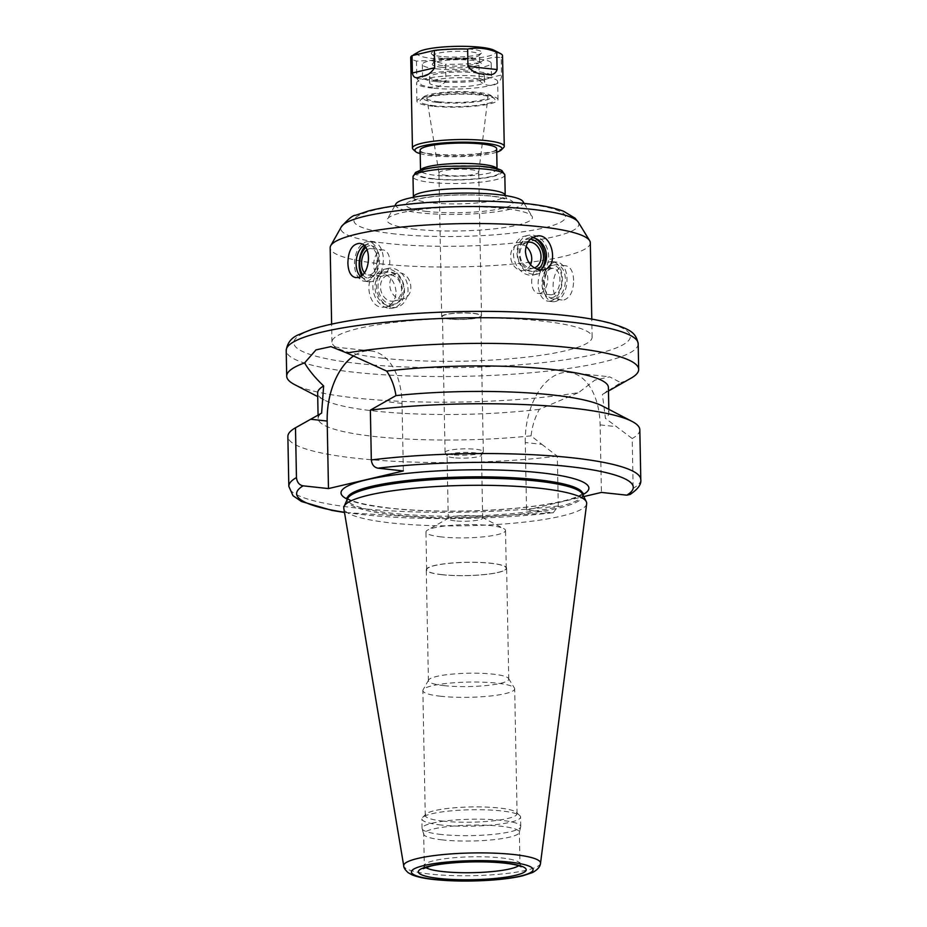 <?xml version="1.0" encoding="UTF-8"?>
<svg xmlns="http://www.w3.org/2000/svg" width="927" height="927" viewBox="0 0 927 927"><rect width="100%" height="100%" fill="white"/><g stroke="black" fill="none" stroke-linecap="round" stroke-linejoin="round"><path stroke-width="0.7" stroke-dasharray="4.63 3.48" d="M479.224 80.255C486.976 89.259 501.669 85.794 501.519 74.994L501.194 57.636C493.697 56.466 486.269 58.227 478.888 62.897L479.224 80.255L501.519 74.994M503.639 147.602A45.921 7.625 -1.1 0 1 430.452 153.766A45.921 7.625 -1.1 0 1 413.129 149.34M416.466 61.089L416.802 78.447L421.403 85.087L429.178 87.115L438.471 86.941L445.945 81.611L445.609 64.253L430.997 60.498L416.466 61.089A45.921 7.625 -1.1 0 1 410.707 57.532M478.888 62.897A45.921 7.625 -1.1 0 1 445.609 64.253M502.527 55.759A45.921 7.625 -1.1 0 1 501.194 57.636M494.079 50.243A39.293 6.524 -1.1 0 1 478.992 57.81A39.293 6.524 -1.1 0 1 432.677 58.505A39.293 6.524 -1.1 0 1 418.934 51.692M630.07 494.485L633.153 488.332L632.202 438.529L605.424 418.332L602.399 394.485L620.789 382.677L609.665 376.849L594.867 380.128L578.599 392.619A176.014 29.224 -1.1 0 1 355.736 398.007A176.014 29.224 -1.1 0 1 294.519 384.543M608.471 391.02L602.399 394.485A145.4 24.148 -1.1 0 0 608.402 387.428M541.843 444.334L557.324 456.177L558.286 505.98L553.176 512.805L526.559 510.059L525.261 442.538L541.843 444.334L531.078 435.852C532.086 426.547 534.844 417.706 539.352 409.34L578.599 392.619M525.261 442.538A61.611 37.08 96.2 0 1 569.34 372.469A61.611 37.08 96.2 0 1 600.128 424.89L601.426 492.422M526.559 510.059L583.755 496.582M631.183 378.089A176.014 29.224 -1.1 0 1 620.789 382.677M557.324 456.177A176.014 29.224 -1.1 0 1 378.888 460.337A176.014 29.224 -1.1 0 1 287.868 436.536M539.352 409.34A145.4 24.148 -1.1 0 1 324.102 399.931A145.4 24.148 -1.1 0 1 317.648 393.013M531.078 435.852A145.4 24.148 -1.1 0 1 318.135 418.517A145.4 24.148 -1.1 0 1 321.611 413.129M602.434 406.014A145.4 24.148 -1.1 0 1 608.888 412.944A145.4 24.148 -1.1 0 1 605.424 418.332M639.827 429.78A176.014 29.224 -1.1 0 1 632.202 438.529M403.338 470.939L402.04 403.407A61.611 37.08 -83.8 0 0 371.252 350.985A61.611 37.08 -83.8 0 0 353.917 355.759M555.308 301.518A19.896 11.97 -83.8 0 0 566.988 281.113A19.896 11.97 -83.8 0 0 557.069 262.121A19.896 11.97 -83.8 0 0 543.025 280.614A19.896 11.97 -83.8 0 0 552.782 301.681A19.896 11.97 -83.8 0 0 555.308 301.518M555.25 298.876A17.219 10.359 -83.8 0 0 565.366 281.217A17.219 10.359 -83.8 0 0 556.791 264.786A17.219 10.359 -83.8 0 0 544.624 280.788A17.219 10.359 -83.8 0 0 553.071 299.015A17.219 10.359 -83.8 0 0 555.25 298.876M550.638 301.008A19.896 11.97 -83.8 0 0 562.318 280.614A19.896 11.97 -83.8 0 0 552.399 261.611A19.896 11.97 -83.8 0 0 538.355 280.105A19.896 11.97 -83.8 0 0 548.112 301.171A19.896 11.97 -83.8 0 0 550.638 301.008M552.202 297.671A16.327 9.826 -83.8 0 0 560.325 271.495A16.327 9.826 -83.8 0 0 543.141 275.551A16.327 9.826 -83.8 0 0 552.202 297.671M552.144 294.635A13.256 7.972 -83.8 0 0 559.931 281.043A13.256 7.972 -83.8 0 0 553.315 268.39A13.256 7.972 -83.8 0 0 543.964 280.707A13.256 7.972 -83.8 0 0 550.464 294.751A13.256 7.972 -83.8 0 0 552.144 294.635M539.989 293.326A13.256 7.972 -83.8 0 0 547.776 279.734A13.256 7.972 -83.8 0 0 541.171 267.08A13.256 7.972 -83.8 0 0 531.808 279.398A13.256 7.972 -83.8 0 0 538.309 293.43A13.256 7.972 -83.8 0 0 539.989 293.326M573.593 280.325C573.28 271.762 570.696 266.906 565.864 265.771C552.515 263.187 547.127 299.386 562.144 300L564.369 299.861C570.406 297.324 573.477 290.811 573.593 280.325M533.199 274.311A19.896 15.539 -103.3 0 1 517.22 255.632A19.896 15.539 -103.3 0 1 528.263 235.331A19.896 15.539 -103.3 0 1 547.961 251.124A19.896 15.539 -103.3 0 1 537.393 274.068A19.896 15.539 -103.3 0 1 533.199 274.311M540.117 270.024A17.219 13.453 -103.3 0 1 536.779 271.46A17.219 13.453 -103.3 0 1 533.152 271.669A17.219 13.453 -103.3 0 1 519.317 255.504A17.219 13.453 -103.3 0 1 528.877 237.938A17.219 13.453 -103.3 0 1 532.411 237.706M542.55 267.949A19.896 15.539 -103.3 0 1 533.813 274.902A19.896 15.539 -103.3 0 1 529.63 275.157A19.896 15.539 -103.3 0 1 513.651 256.478A19.896 15.539 -103.3 0 1 524.682 236.176A19.896 15.539 -103.3 0 1 535.597 238.494M537.799 269.537A16.327 12.758 -103.3 0 1 530.812 271.344A16.327 12.758 -103.3 0 1 517.533 253.674A16.327 12.758 -103.3 0 1 530.464 239.178M534.323 267.915A13.256 10.359 -103.3 0 1 533.546 268.146A13.256 10.359 -103.3 0 1 530.754 268.309A13.256 10.359 -103.3 0 1 520.105 255.864A13.256 10.359 -103.3 0 1 527.463 242.341A13.256 10.359 -103.3 0 1 527.938 242.248M530.557 264.716A13.256 10.359 -103.3 0 1 524.242 270.336A13.256 10.359 -103.3 0 1 521.449 270.51A13.256 10.359 -103.3 0 1 510.8 258.054A13.256 10.359 -103.3 0 1 518.158 244.531A13.256 10.359 -103.3 0 1 526.072 246.547M366.941 281.09A19.896 11.97 96.2 0 1 364.415 281.252A19.896 11.97 96.2 0 1 354.659 260.186A19.896 11.97 96.2 0 1 368.714 241.692A19.896 11.97 96.2 0 1 378.633 260.684A19.896 11.97 96.2 0 1 366.941 281.09M363.847 245.516A17.219 10.359 96.2 0 1 368.425 244.357A17.219 10.359 96.2 0 1 377.011 260.788A17.219 10.359 96.2 0 1 366.895 278.448A17.219 10.359 96.2 0 1 364.705 278.587A17.219 10.359 96.2 0 1 360.36 276.35M364.809 246.478A19.896 11.97 96.2 0 1 373.384 242.202A19.896 11.97 96.2 0 1 383.303 261.194A19.896 11.97 96.2 0 1 371.611 281.599A19.896 11.97 96.2 0 1 369.097 281.762A19.896 11.97 96.2 0 1 361.53 275.528M365.725 247.636A16.327 9.826 96.2 0 1 379.305 256.536A16.327 9.826 96.2 0 1 369.908 277.903A16.327 9.826 96.2 0 1 362.608 274.577M366.999 249.873A13.256 7.972 96.2 0 1 371.032 248.621A13.256 7.972 96.2 0 1 377.637 261.275A13.256 7.972 96.2 0 1 369.85 274.867A13.256 7.972 96.2 0 1 368.17 274.983A13.256 7.972 96.2 0 1 364.288 272.654M382.005 276.188A13.256 7.972 96.2 0 1 380.325 276.292A13.256 7.972 96.2 0 1 373.824 262.26A13.256 7.972 96.2 0 1 383.187 249.942A13.256 7.972 96.2 0 1 389.792 262.596A13.256 7.972 96.2 0 1 382.005 276.188M389.05 308.297A19.896 15.539 76.7 0 0 393.233 308.042A19.896 15.539 76.7 0 0 403.801 285.11A19.896 15.539 76.7 0 0 384.102 269.305A19.896 15.539 76.7 0 0 373.06 289.606A19.896 15.539 76.7 0 0 389.05 308.297M388.992 305.655A17.219 13.453 76.7 0 0 392.619 305.435A17.219 13.453 76.7 0 0 401.762 285.586A17.219 13.453 76.7 0 0 384.717 271.912A17.219 13.453 76.7 0 0 375.168 289.491A17.219 13.453 76.7 0 0 388.992 305.655M392.619 307.451A19.896 15.539 76.7 0 0 396.814 307.196A19.896 15.539 76.7 0 0 407.37 284.265A19.896 15.539 76.7 0 0 387.683 268.471A19.896 15.539 76.7 0 0 376.64 288.772A19.896 15.539 76.7 0 0 392.619 307.451M391.298 304.23A16.327 12.758 76.7 0 0 402.063 281.298A16.327 12.758 76.7 0 0 379.606 278.865A16.327 12.758 76.7 0 0 391.298 304.23M391.24 301.194A13.256 10.359 76.7 0 0 394.033 301.032A13.256 10.359 76.7 0 0 401.067 285.748A13.256 10.359 76.7 0 0 387.95 275.226A13.256 10.359 76.7 0 0 380.603 288.749A13.256 10.359 76.7 0 0 391.24 301.194M400.545 299.004A13.256 10.359 76.7 0 0 403.338 298.842A13.256 10.359 76.7 0 0 410.371 283.558A13.256 10.359 76.7 0 0 397.254 273.036A13.256 10.359 76.7 0 0 389.896 286.559A13.256 10.359 76.7 0 0 400.545 299.004M396.061 291.634C394.821 281.298 389.919 275.203 381.368 273.338L377.787 273.558C363.778 275.771 367.185 306.582 382.017 307.3L385.69 307.069C392.248 304.995 395.713 299.85 396.061 291.634M383.002 358.228A130.104 21.599 -1.1 0 1 331.97 342.086A130.104 21.599 -1.1 0 1 461.634 317.996A130.104 21.599 -1.1 0 1 592.121 337.092A130.104 21.599 -1.1 0 1 519.838 357.868A130.104 21.599 -1.1 0 1 383.002 358.228M590.314 242.781A130.104 21.599 -1.1 0 1 518.031 263.558A130.104 21.599 -1.1 0 1 381.182 263.917A130.104 21.599 -1.1 0 1 330.163 247.776M415.551 229.282A72.7 12.074 -1.1 0 1 387.37 219.085A72.7 12.074 -1.1 0 1 459.502 206.802A72.7 12.074 -1.1 0 1 532.052 216.304A72.7 12.074 -1.1 0 1 495.157 228.749A72.7 12.074 -1.1 0 1 415.551 229.282M522.979 201.53A63.87 10.603 -1.1 0 1 490.568 212.457A63.87 10.603 -1.1 0 1 420.638 212.92A63.87 10.603 -1.1 0 1 395.875 203.963M496.663 148.714A38.262 6.35 -1.1 0 1 475.4 154.832A38.262 6.35 -1.1 0 1 435.145 154.936A38.262 6.35 -1.1 0 1 420.14 150.186M496.721 152.19A43.627 7.242 -1.1 0 1 431.889 155.701A43.627 7.242 -1.1 0 1 420.209 153.662M441.206 56.489A25.249 4.195 -1.1 0 1 431.669 54.056A25.249 4.195 -1.1 0 1 456.466 48.679A25.249 4.195 -1.1 0 1 481.449 53.106A25.249 4.195 -1.1 0 1 441.206 56.489M442.642 58.424A22.955 3.812 -1.1 0 1 433.975 56.211A22.955 3.812 -1.1 0 1 433.639 55.574A22.955 3.812 -1.1 0 1 456.513 51.321A22.955 3.812 -1.1 0 1 479.549 54.693A22.955 3.812 -1.1 0 1 479.224 55.342A22.955 3.812 -1.1 0 1 442.642 58.424M442.782 65.597A22.955 3.812 -1.1 0 1 433.778 62.746A22.955 3.812 -1.1 0 1 434.091 62.097A22.955 3.812 -1.1 0 1 456.652 58.494A22.955 3.812 -1.1 0 1 479.34 61.228A22.955 3.812 -1.1 0 1 479.676 61.866A22.955 3.812 -1.1 0 1 466.93 65.527A22.955 3.812 -1.1 0 1 442.782 65.597M441.878 67.323A24.484 4.067 -1.1 0 1 432.608 63.592A24.484 4.067 -1.1 0 1 456.675 59.745A24.484 4.067 -1.1 0 1 480.881 62.665A24.484 4.067 -1.1 0 1 469.444 67.057A24.484 4.067 -1.1 0 1 441.878 67.323M435.829 68.749A34.438 5.713 -1.1 0 1 422.33 64.473A34.438 5.713 -1.1 0 1 456.652 58.1A34.438 5.713 -1.1 0 1 491.183 63.152A34.438 5.713 -1.1 0 1 472.052 68.656A34.438 5.713 -1.1 0 1 435.829 68.749M436.072 81.576A34.438 5.713 -1.1 0 1 422.573 77.3A34.438 5.713 -1.1 0 1 456.895 70.927A34.438 5.713 -1.1 0 1 491.437 75.979A34.438 5.713 -1.1 0 1 472.295 81.483A34.438 5.713 -1.1 0 1 436.072 81.576M440.255 80.591A27.555 4.577 -1.1 0 1 429.456 77.173A27.555 4.577 -1.1 0 1 456.918 72.063A27.555 4.577 -1.1 0 1 484.543 76.107A27.555 4.577 -1.1 0 1 469.236 80.51A27.555 4.577 -1.1 0 1 440.255 80.591M440.371 86.246A27.555 4.577 -1.1 0 1 429.56 82.827A27.555 4.577 -1.1 0 1 457.023 77.729A27.555 4.577 -1.1 0 1 484.659 81.773A27.555 4.577 -1.1 0 1 469.352 86.165A27.555 4.577 -1.1 0 1 440.371 86.246M432.469 88.111A40.556 6.732 -1.1 0 1 416.559 83.082A40.556 6.732 -1.1 0 1 456.976 75.562A40.556 6.732 -1.1 0 1 497.66 81.518A40.556 6.732 -1.1 0 1 475.122 87.995A40.556 6.732 -1.1 0 1 432.469 88.111M432.816 106.223A40.556 6.732 -1.1 0 1 416.907 101.182A40.556 6.732 -1.1 0 1 457.324 93.673A40.556 6.732 -1.1 0 1 498.008 99.629A40.556 6.732 -1.1 0 1 475.481 106.107A40.556 6.732 -1.1 0 1 432.816 106.223M434.67 105.782A37.497 6.222 -1.1 0 1 420.487 100.07A37.497 6.222 -1.1 0 1 457.335 94.183A37.497 6.222 -1.1 0 1 494.392 98.644A37.497 6.222 -1.1 0 1 476.895 105.365A37.497 6.222 -1.1 0 1 434.67 105.782M436.478 102.318A34.438 5.713 -1.1 0 1 423.442 97.08A34.438 5.713 -1.1 0 1 457.289 91.669A34.438 5.713 -1.1 0 1 491.322 95.771A34.438 5.713 -1.1 0 1 475.25 101.947A34.438 5.713 -1.1 0 1 436.478 102.318M438.795 101.773A30.614 5.087 -1.1 0 1 426.802 98.1A30.614 5.087 -1.1 0 1 457.301 92.306A30.614 5.087 -1.1 0 1 487.996 96.918A30.614 5.087 -1.1 0 1 470.673 101.727A30.614 5.087 -1.1 0 1 438.795 101.773M446.756 175.4A19.896 3.302 -1.1 0 1 438.958 173.013A19.896 3.302 -1.1 0 1 438.946 172.932A19.896 3.302 -1.1 0 1 458.784 169.247A19.896 3.302 -1.1 0 1 478.738 172.167A19.896 3.302 -1.1 0 1 478.738 172.248A19.896 3.302 -1.1 0 1 467.475 175.365A19.896 3.302 -1.1 0 1 446.756 175.4M449.514 319.05A19.896 3.302 -1.1 0 1 441.704 316.582A19.896 3.302 -1.1 0 1 461.542 312.897A19.896 3.302 -1.1 0 1 481.495 315.817A19.896 3.302 -1.1 0 1 470.441 319.004A19.896 3.302 -1.1 0 1 449.514 319.05M449.977 318.946A19.131 3.175 -1.1 0 1 442.469 316.57A19.131 3.175 -1.1 0 1 461.542 313.025A19.131 3.175 -1.1 0 1 480.731 315.84A19.131 3.175 -1.1 0 1 470.105 318.888A19.131 3.175 -1.1 0 1 449.977 318.946M452.585 454.763A19.131 3.175 -1.1 0 1 445.18 452.689A19.131 3.175 -1.1 0 1 445.076 452.388A19.131 3.175 -1.1 0 1 464.149 448.842A19.131 3.175 -1.1 0 1 483.338 451.646A19.131 3.175 -1.1 0 1 483.257 451.959A19.131 3.175 -1.1 0 1 471.866 454.786A19.131 3.175 -1.1 0 1 452.585 454.763M453.813 457.753A17.219 2.862 -1.1 0 1 447.138 455.887A17.219 2.862 -1.1 0 1 447.057 455.62A17.219 2.862 -1.1 0 1 464.218 452.422A17.219 2.862 -1.1 0 1 481.484 454.96A17.219 2.862 -1.1 0 1 481.414 455.238A17.219 2.862 -1.1 0 1 471.159 457.776A17.219 2.862 -1.1 0 1 453.813 457.753M455.018 520.858A17.219 2.862 -1.1 0 1 448.274 518.726A17.219 2.862 -1.1 0 1 449.004 517.88A17.219 2.862 -1.1 0 1 465.435 515.539A17.219 2.862 -1.1 0 1 481.936 517.243A17.219 2.862 -1.1 0 1 482.7 518.066A17.219 2.862 -1.1 0 1 473.129 520.812A17.219 2.862 -1.1 0 1 455.018 520.858M441.553 536.942A39.791 6.605 -1.1 0 1 425.945 532.005A39.791 6.605 -1.1 0 1 427.637 530.047A39.791 6.605 -1.1 0 1 465.609 524.636A39.791 6.605 -1.1 0 1 503.755 528.587A39.791 6.605 -1.1 0 1 505.516 530.476A39.791 6.605 -1.1 0 1 483.407 536.837A39.791 6.605 -1.1 0 1 441.553 536.942M442.272 574.67A39.791 6.605 -1.1 0 1 426.663 569.734A39.791 6.605 -1.1 0 1 466.327 562.365A39.791 6.605 -1.1 0 1 506.246 568.205A39.791 6.605 -1.1 0 1 484.137 574.566A39.791 6.605 -1.1 0 1 442.272 574.67M442.04 574.728A40.174 6.674 -1.1 0 1 426.281 569.746A40.174 6.674 -1.1 0 1 466.327 562.295A40.174 6.674 -1.1 0 1 506.629 568.193A40.174 6.674 -1.1 0 1 484.3 574.613A40.174 6.674 -1.1 0 1 442.04 574.728M444.172 685.644A40.174 6.674 -1.1 0 1 428.413 680.661A40.174 6.674 -1.1 0 1 428.598 680.012A40.174 6.674 -1.1 0 1 468.459 673.222A40.174 6.674 -1.1 0 1 508.552 678.471A40.174 6.674 -1.1 0 1 508.761 679.12A40.174 6.674 -1.1 0 1 486.432 685.54A40.174 6.674 -1.1 0 1 444.172 685.644M440.87 696.27A45.921 7.625 -1.1 0 1 422.863 690.58A45.921 7.625 -1.1 0 1 423.071 689.827A45.921 7.625 -1.1 0 1 468.622 682.075A45.921 7.625 -1.1 0 1 514.45 688.077A45.921 7.625 -1.1 0 1 514.682 688.807A45.921 7.625 -1.1 0 1 489.166 696.142A45.921 7.625 -1.1 0 1 440.87 696.27M443.268 821.148A45.921 7.625 -1.1 0 1 425.261 815.447A45.921 7.625 -1.1 0 1 425.899 814.149A45.921 7.625 -1.1 0 1 471.02 806.942A45.921 7.625 -1.1 0 1 516.397 812.411A45.921 7.625 -1.1 0 1 517.081 813.686A45.921 7.625 -1.1 0 1 491.565 821.021A45.921 7.625 -1.1 0 1 443.268 821.148M441.24 825.03A49.363 8.192 -1.1 0 1 421.889 818.912A49.363 8.192 -1.1 0 1 422.561 817.521A49.363 8.192 -1.1 0 1 471.078 809.769A49.363 8.192 -1.1 0 1 519.862 815.656A49.363 8.192 -1.1 0 1 520.592 817.011A49.363 8.192 -1.1 0 1 493.164 824.903A49.363 8.192 -1.1 0 1 441.24 825.03M441.426 834.497A49.363 8.192 -1.1 0 1 422.121 828.738A49.363 8.192 -1.1 0 1 422.063 828.367A49.363 8.192 -1.1 0 1 471.264 819.225A49.363 8.192 -1.1 0 1 520.765 826.478A49.363 8.192 -1.1 0 1 520.731 826.849A49.363 8.192 -1.1 0 1 492.341 834.462A49.363 8.192 -1.1 0 1 441.426 834.497M442.457 839.908A47.833 7.937 -1.1 0 1 423.755 834.335A47.833 7.937 -1.1 0 1 423.709 833.976A47.833 7.937 -1.1 0 1 471.38 825.111A47.833 7.937 -1.1 0 1 519.352 832.133A47.833 7.937 -1.1 0 1 519.305 832.492A47.833 7.937 -1.1 0 1 491.797 839.874A47.833 7.937 -1.1 0 1 442.457 839.908M586.675 503.755A121.495 20.174 -1.1 0 1 517.869 522.793A121.495 20.174 -1.1 0 1 391.414 522.99A121.495 20.174 -1.1 0 1 343.813 508.413M582.527 494.114A117.856 19.571 -1.1 0 1 582.921 495.644A117.856 19.571 -1.1 0 1 517.44 514.462A117.856 19.571 -1.1 0 1 393.477 514.786A117.856 19.571 -1.1 0 1 347.254 500.163A117.856 19.571 -1.1 0 1 347.59 498.622M416.802 78.447L445.945 81.611M600.128 424.89L616.71 426.687M551.924 512.816A168.366 27.961 -1.1 0 1 344.462 512.272M558.286 505.98A176.014 29.224 -1.1 0 1 379.85 510.14A176.014 29.224 -1.1 0 1 288.818 486.327M638.182 343.755A176.014 29.224 -1.1 0 1 540.383 371.866A176.014 29.224 -1.1 0 1 355.238 372.353A176.014 29.224 -1.1 0 1 286.211 350.522M402.04 403.407L385.458 401.6M359.746 363.708A168.366 27.961 -1.1 0 1 397.44 314.983A168.366 27.961 -1.1 0 1 628.969 340.093A168.366 27.961 -1.1 0 1 359.746 363.708M578.309 222.213A119.05 19.768 -1.1 0 1 517.892 242.596A119.05 19.768 -1.1 0 1 387.532 243.465A119.05 19.768 -1.1 0 1 341.368 226.767M395.447 234.021A105.794 17.567 -1.1 0 1 419.131 203.407A105.794 17.567 -1.1 0 1 564.624 219.178A105.794 17.567 -1.1 0 1 395.447 234.021M426.895 211.449A53.569 8.899 -1.1 0 1 438.888 195.945A53.569 8.899 -1.1 0 1 512.55 203.94A53.569 8.899 -1.1 0 1 426.895 211.449M431.403 202.804A45.921 7.625 -1.1 0 1 413.384 197.115L411.646 201.368L420.649 198.598C431.264 196.466 444.705 195.261 460.951 194.96C475.725 194.809 487.984 195.516 497.753 197.069L507.104 199.537L505.203 195.354A45.921 7.625 -1.1 0 1 479.699 202.689A45.921 7.625 -1.1 0 1 431.403 202.804M504.821 174.983A45.921 7.625 -1.1 0 1 479.305 182.306A45.921 7.625 -1.1 0 1 431.009 182.434A45.921 7.625 -1.1 0 1 413.002 176.744M432.805 178.981A42.851 7.115 -1.1 0 1 442.399 166.582A42.851 7.115 -1.1 0 1 501.333 172.967A42.851 7.115 -1.1 0 1 432.805 178.981M433.743 178.76A41.321 6.86 -1.1 0 1 442.99 166.802A41.321 6.86 -1.1 0 1 499.827 172.967A41.321 6.86 -1.1 0 1 433.743 178.76M496.965 168.691A38.262 6.35 -1.1 0 1 497.046 169.085A38.262 6.35 -1.1 0 1 475.794 175.203A38.262 6.35 -1.1 0 1 435.539 175.307A38.262 6.35 -1.1 0 1 420.534 170.556A38.262 6.35 -1.1 0 1 420.603 170.162M425.678 867.498A47.833 7.937 -1.1 0 1 424.311 865.667A47.833 7.937 -1.1 0 1 471.982 856.803A47.833 7.937 -1.1 0 1 519.954 863.825A47.833 7.937 -1.1 0 1 518.657 865.714M540.522 863.292A68.424 11.367 -1.1 0 1 501.762 874.01A68.424 11.367 -1.1 0 1 430.545 874.126A68.424 11.367 -1.1 0 1 403.743 865.922M582.898 494.276A117.856 19.571 -1.1 0 1 517.417 513.095A117.856 19.571 -1.1 0 1 393.454 513.419A117.856 19.571 -1.1 0 1 347.231 498.796M582.909 494.624A123.975 20.591 -1.1 0 1 389.618 508.251A123.975 20.591 -1.1 0 1 347.243 499.155M640.789 479.572A176.014 29.224 -1.1 0 1 633.153 488.332M569.34 372.469L609.676 376.837M553.176 512.805L444.578 518.738L344.496 512.492M324.102 399.931L317.718 396.605M318.135 418.517L318.065 415.087M608.888 412.944L608.819 409.34M371.252 350.985L330.916 346.605M557.069 262.121L552.399 261.611M552.782 301.681L548.112 301.171M553.315 268.39L541.171 267.08M550.464 294.751L538.309 293.43M565.864 265.771L556.791 264.786M562.144 300L553.071 299.015M528.263 235.331L524.682 236.176M537.393 274.068L533.813 274.902M527.463 242.341L518.158 244.531M533.546 268.146L524.242 270.336M535.806 236.304L528.877 237.938M543.709 269.827L536.779 271.46M364.415 281.252L369.097 281.762M368.714 241.692L373.384 242.202M368.17 274.983L380.325 276.292M371.032 248.621L383.187 249.942M355.632 277.602L364.705 278.587M359.352 243.372L368.425 244.357M393.233 308.042L396.814 307.196M384.102 269.305L387.683 268.471M394.033 301.032L403.338 298.842M387.95 275.226L397.254 273.036M385.69 307.069L392.619 305.435M377.787 273.546L384.717 271.912M592.121 337.092L591.785 319.097M331.97 342.086L331.634 324.091M394.798 205.875L387.37 219.085M524.126 203.395L532.052 216.304M420.522 170.186L420.221 171.611L425.157 169.629C433.036 167.15 457.474 164.936 479.12 166.536C501.704 169.062 495.76 170.197 497.405 170.128L497.046 168.714M479.224 55.342L481.449 53.106M433.975 56.211L431.669 54.056M479.676 61.866L479.549 54.693M433.778 62.746L433.639 55.574M434.091 62.097L432.608 63.592M479.34 61.228L480.881 62.665M491.437 75.979L491.183 63.152M422.573 77.3L422.33 64.473M484.659 81.773L484.543 76.107M429.56 82.827L429.456 77.173M498.008 99.629L497.66 81.518M416.907 101.182L416.559 83.082M423.442 97.08L420.487 100.07M491.322 95.771L494.392 98.644M478.738 172.248L487.996 96.918M438.958 173.013L426.802 98.1M481.495 315.817L478.738 172.167M441.704 316.582L438.946 172.932M483.338 451.646L480.731 315.84M445.076 452.388L442.469 316.57M481.414 455.238L483.257 451.959M447.138 455.887L445.18 452.689M482.7 518.066L481.484 454.96M448.274 518.726L447.057 455.62M449.004 517.88L427.637 530.047M481.936 517.243L503.755 528.587M506.246 568.205L505.516 530.476M426.663 569.734L425.945 532.005M508.761 679.12L506.629 568.193M428.413 680.661L426.281 569.746M428.598 680.012L423.071 689.827M508.552 678.471L514.45 688.077M517.081 813.686L514.682 688.807M425.261 815.447L422.863 690.58M425.899 814.149L422.561 817.521M516.397 812.411L519.862 815.656M520.765 826.478L520.592 817.011M422.063 828.367L421.889 818.912M519.305 832.492L520.731 826.849M423.755 834.335L422.121 828.738M521.183 866.768L519.954 863.825L519.352 832.133M423.199 868.645L424.311 865.667L423.709 833.976M582.921 495.644L582.909 494.867M347.254 500.163L347.243 499.398M346.93 497.672C350.232 501.426 364.717 504.948 390.394 508.205C413.813 510.684 440.232 511.588 469.63 510.904C504.485 509.931 533.535 507.104 556.779 502.422C566.93 500.29 574.334 498.089 579.004 495.829L583.153 493.129"/><path stroke-width="1.39" d="M497.104 69.548C495.331 74.357 491.298 75.829 484.983 73.951C478.089 74.403 472.422 71.877 467.961 66.396L467.625 49.038C477.278 47.173 486.999 48.216 496.768 52.202L497.104 69.548L467.961 66.396M434.682 67.752C430.777 73.569 426.096 76.524 420.615 76.582C415.991 78.899 413.245 77.706 412.376 73.001L412.052 55.655L434.346 50.394L434.682 67.752L412.376 73.001M420.209 153.662A43.627 7.242 -1.1 0 1 415.435 151.495L413.129 149.34A45.921 7.625 -1.1 0 1 412.445 148.065A45.921 7.625 -1.1 0 1 458.216 139.571A45.921 7.625 -1.1 0 1 504.265 146.304A45.921 7.625 -1.1 0 1 503.639 147.602L501.414 149.85A43.627 7.242 -1.1 0 1 496.721 152.19M496.768 52.202A45.921 7.625 -1.1 0 1 500.487 53.581A45.921 7.625 -1.1 0 1 502.527 55.759L504.265 146.304M434.346 50.394A45.921 7.625 -1.1 0 1 467.625 49.038M412.445 148.065L410.707 57.532A45.921 7.625 -1.1 0 1 412.052 55.655M413.546 54.763L418.934 51.692A39.293 6.524 -1.1 0 1 456.42 46.35A39.293 6.524 -1.1 0 1 494.079 50.243L500.487 53.581M583.755 496.582L601.426 492.422L626.791 495.169L630.07 494.485C638.008 489.155 641.577 484.184 640.789 479.572L639.827 429.78A176.014 29.224 -1.1 0 0 632.017 421.403A176.014 29.224 -1.1 0 0 370.371 410.128L371.321 459.931C371.901 464.682 374.114 467.428 377.973 468.181L403.338 470.939L328.471 488.587L303.106 485.829C299.247 485.076 297.034 482.318 296.455 477.579L295.493 427.776L321.611 413.129L323.65 385.956A145.4 24.148 -1.1 0 0 317.648 393.013L318.065 415.087M317.718 396.605L294.519 384.543A176.014 29.224 -1.1 0 1 286.71 376.177A176.014 29.224 -1.1 0 1 304.589 362.909L315.991 349.885L330.916 346.628L346.779 352.967A176.014 29.224 -1.1 0 1 535.134 344.798A176.014 29.224 -1.1 0 1 638.668 369.409A176.014 29.224 -1.1 0 1 631.183 378.089L608.471 391.02M344.496 512.492L331.959 510.406L301.414 501.495L292.99 495.702L288.818 486.327L287.868 436.536A176.014 29.224 -1.1 0 1 295.354 427.868A176.014 29.224 -1.1 0 1 295.493 427.776M304.589 362.909C308.946 370.313 315.296 377.996 323.65 385.956M608.819 409.34L608.402 387.428A145.4 24.148 -1.1 0 0 533.674 367.799A145.4 24.148 -1.1 0 0 386.698 371.09L346.779 352.967M386.698 371.09C391.507 378.355 394.589 386.536 395.945 395.609A145.4 24.148 -1.1 0 1 602.434 406.014L632.017 421.403M395.945 395.609L370.371 410.128M353.917 355.759A61.611 37.08 -83.8 0 0 327.173 421.055L328.471 488.587M532.411 237.706A17.219 13.453 -103.3 0 1 545.91 251.553A17.219 13.453 -103.3 0 1 540.117 270.024M535.597 238.494A19.896 15.539 -103.3 0 1 542.55 267.949M530.464 239.178A16.327 12.758 -103.3 0 1 542.898 252.214A16.327 12.758 -103.3 0 1 537.799 269.537M527.938 242.248A13.256 10.359 -103.3 0 1 540.534 252.665A13.256 10.359 -103.3 0 1 534.323 267.915M526.072 246.547A13.256 10.359 -103.3 0 1 530.557 264.716M525.435 251.738C525.783 243.523 529.236 238.378 535.806 236.304C552.318 231.275 559.653 267.115 543.697 269.815L540.128 270.024C531.577 268.17 526.675 262.074 525.435 251.738M360.36 276.35A17.219 10.359 96.2 0 1 356.281 260.232A17.219 10.359 96.2 0 1 363.847 245.516M361.53 275.528A19.896 11.97 96.2 0 1 364.809 246.478M362.608 274.577A16.327 9.826 96.2 0 1 365.725 247.636M364.288 272.654A13.256 7.972 96.2 0 1 366.999 249.873M347.892 263.048C348.239 250.754 352.051 244.195 359.352 243.372C372.735 243.766 370.615 275.759 357.776 277.463L355.632 277.602C350.788 276.466 348.216 271.611 347.892 263.048M331.634 324.091L330.163 247.776A130.104 21.599 -1.1 0 1 330.742 245.667A130.104 21.599 -1.1 0 1 459.827 223.674A130.104 21.599 -1.1 0 1 589.665 240.696A130.104 21.599 -1.1 0 1 590.314 242.781L591.785 319.097M394.798 205.875L395.875 203.963A63.87 10.603 -1.1 0 1 459.236 193.175A63.87 10.603 -1.1 0 1 522.979 201.53L524.126 203.395M420.522 170.186L420.14 150.186A38.262 6.35 -1.1 0 1 458.274 143.106A38.262 6.35 -1.1 0 1 496.663 148.714L497.046 168.714M415.435 151.495A43.627 7.242 -1.1 0 1 458.262 142.213A43.627 7.242 -1.1 0 1 501.414 149.85M403.743 865.922L343.813 508.413A121.495 20.174 -1.1 0 1 344.114 506.327A121.495 20.174 -1.1 0 1 464.856 485.424A121.495 20.174 -1.1 0 1 586.304 501.681A121.495 20.174 -1.1 0 1 586.675 503.755L540.522 863.292C540.209 866.71 537.521 869.816 532.457 872.585L522.828 875.772C514.531 877.753 504.114 879.202 491.553 880.129C470.951 881.531 451.866 881.345 434.299 879.561C424.763 878.576 417.382 877.012 412.156 874.891L408.077 872.631C405.064 869.769 403.616 867.533 403.743 865.922A68.424 11.367 -1.1 0 1 471.913 852.967A68.424 11.367 -1.1 0 1 540.522 863.292M344.114 506.327L347.59 498.622A117.856 19.571 -1.1 0 1 464.717 478.344A117.856 19.571 -1.1 0 1 582.527 494.114L586.304 501.681M344.462 512.272A168.366 27.961 -1.1 0 1 303.106 485.829M288.818 486.327A176.014 29.224 -1.1 0 1 296.455 477.579M286.71 376.177L286.211 350.522A176.014 29.224 -1.1 0 1 461.634 317.915A176.014 29.224 -1.1 0 1 638.182 343.755L638.668 369.409M327.173 421.055L310.591 419.247M330.742 245.667L341.368 226.767A119.05 19.768 -1.1 0 1 459.502 206.651A119.05 19.768 -1.1 0 1 578.309 222.213L589.665 240.696M413.396 197.289L413.384 197.115A45.921 7.625 -1.1 0 1 459.155 188.61A45.921 7.625 -1.1 0 1 505.203 195.354L504.821 174.983A45.921 7.625 -1.1 0 0 458.761 168.239A45.921 7.625 -1.1 0 0 413.002 176.744L415.574 172.41L420.823 170.093C426.675 168.343 434.856 167.069 445.342 166.292L478.054 166.072C495.621 167.381 500.441 169.548 502.075 170.742L504.821 174.983M420.603 170.162A38.262 6.35 -1.1 0 1 458.668 163.476A38.262 6.35 -1.1 0 1 496.965 168.691M518.657 865.714A47.833 7.937 -1.1 0 1 443.071 871.6A47.833 7.937 -1.1 0 1 425.678 867.498M439.468 878.506A53.951 8.957 -1.1 0 1 451.542 862.898A53.951 8.957 -1.1 0 1 525.736 870.94A53.951 8.957 -1.1 0 1 439.468 878.506M435.273 879.503A60.858 10.104 -1.1 0 1 448.9 861.89A60.858 10.104 -1.1 0 1 532.585 870.963A60.858 10.104 -1.1 0 1 435.273 879.503M347.243 499.398L347.231 498.796A117.856 19.571 -1.1 0 1 464.694 476.965A117.856 19.571 -1.1 0 1 582.898 494.276L582.909 494.867M347.243 499.155A123.975 20.591 -1.1 0 1 464.554 469.919A123.975 20.591 -1.1 0 1 582.909 494.624M377.973 468.181A168.366 27.961 -1.1 0 1 567.254 466.385A168.366 27.961 -1.1 0 1 626.791 495.169M371.321 459.931A176.014 29.224 -1.1 0 1 549.769 455.771A176.014 29.224 -1.1 0 1 640.789 479.572M296.628 427.138L295.354 427.868M286.211 350.522C287.243 342.99 291.333 337.741 298.482 334.751L312.619 329.05C335.192 322.086 367.393 317.034 409.213 313.917C460.986 310.325 509.804 310.51 555.679 314.45C578.089 316.501 596.246 319.375 610.14 323.094C630.395 329.479 635.737 332.156 638.182 343.755M341.368 226.767C348.309 218.923 353.048 215.099 355.586 215.284L368.529 210.95C384.299 206.895 404.74 204.021 429.815 202.341C463.477 200.232 494.763 200.568 523.662 203.349C540.58 204.994 553.882 207.636 563.57 211.252L575.053 218.169L578.309 222.213M413.384 197.115L413.002 176.744M423.199 868.645L431.217 865.945C438.332 864.335 447.579 863.164 458.969 862.434C474.126 861.554 488.239 861.67 501.31 862.817C509.572 863.605 515.505 864.624 519.108 865.864L521.183 866.768M583.153 493.129L582.898 494.276M347.231 498.796L346.93 497.672"/></g></svg>
